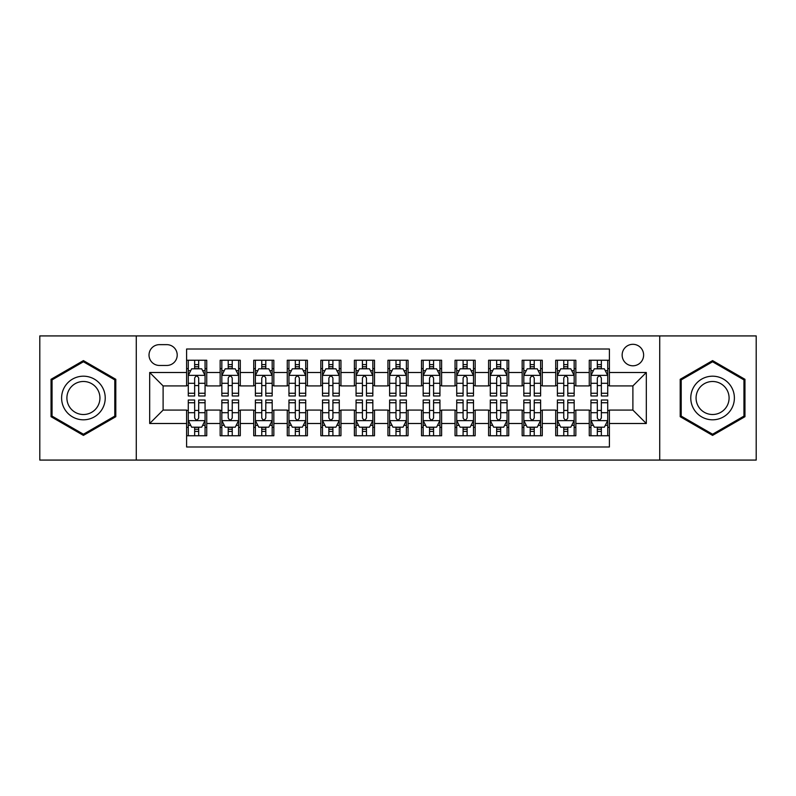 <?xml version="1.0" encoding="UTF-8"?>
<svg xmlns="http://www.w3.org/2000/svg" width="796" height="796" viewBox="0 0 796 796"><rect width="100%" height="100%" fill="white"/><g stroke="black" fill="none" stroke-linecap="round" stroke-linejoin="round"><path stroke-width="1.19" d="M632.89 344.31A10.736 10.736 0 0 0 622.144 355.046A10.736 10.736 0 0 0 632.89 365.792A10.736 10.736 0 0 0 643.626 355.046A10.736 10.736 0 0 0 632.89 344.31M659.725 460.078L756.2 460.078L756.2 335.922L659.725 335.922L659.725 460.078L136.275 460.078L136.275 335.922L39.8 335.922L39.8 460.078L136.275 460.078M609.398 360.25L589.259 360.25L589.259 372.498L575.846 372.498L575.846 385.921L589.259 385.921L589.259 372.498M575.846 372.498L575.846 360.25L555.707 360.25L555.707 372.498L542.285 372.498L542.285 385.921L555.707 385.921L555.707 372.498M542.285 372.498L542.285 360.25L522.156 360.25L522.156 372.498L508.734 372.498L508.734 385.921L522.156 385.921L522.156 372.498M508.734 372.498L508.734 360.25L488.595 360.25L488.595 372.498L475.172 372.498L475.172 385.921L488.595 385.921L488.595 372.498M475.172 372.498L475.172 360.25L455.043 360.25L455.043 372.498L441.621 372.498L441.621 385.921L455.043 385.921L455.043 372.498M441.621 372.498L441.621 360.25L421.492 360.25L421.492 372.498L408.069 372.498L408.069 385.921L421.492 385.921L421.492 372.498M408.069 372.498L408.069 360.25L387.931 360.25L387.931 372.498L374.508 372.498L374.508 385.921L387.931 385.921L387.931 372.498M374.508 372.498L374.508 360.25L354.379 360.25L354.379 372.498L340.957 372.498L340.957 385.921L354.379 385.921L354.379 372.498M340.957 372.498L340.957 360.25L320.828 360.25L320.828 372.498L307.405 372.498L307.405 385.921L320.828 385.921L320.828 372.498M307.405 372.498L307.405 360.25L287.266 360.25L287.266 372.498L273.844 372.498L273.844 385.921L287.266 385.921L287.266 372.498M273.844 372.498L273.844 360.25L253.715 360.25L253.715 372.498L240.292 372.498L240.292 385.921L253.715 385.921L253.715 372.498M240.292 372.498L240.292 360.25L220.154 360.25L220.154 385.921L206.741 385.921L206.741 360.25L186.602 360.25M186.602 435.75L206.741 435.75L206.741 410.079L220.154 410.079L220.154 435.75L240.292 435.75L240.292 410.079L253.715 410.079L253.715 423.502L240.292 423.502M253.715 423.502L253.715 435.75L273.844 435.75L273.844 410.079L287.266 410.079L287.266 423.502L273.844 423.502M287.266 423.502L287.266 435.75L307.405 435.75L307.405 410.079L320.828 410.079L320.828 423.502L307.405 423.502M320.828 423.502L320.828 435.75L340.957 435.75L340.957 410.079L354.379 410.079L354.379 423.502L340.957 423.502M354.379 423.502L354.379 435.75L374.508 435.75L374.508 410.079L387.931 410.079L387.931 423.502L374.508 423.502M387.931 423.502L387.931 435.75L408.069 435.75L408.069 410.079L421.492 410.079L421.492 423.502L408.069 423.502M421.492 423.502L421.492 435.75L441.621 435.75L441.621 410.079L455.043 410.079L455.043 423.502L441.621 423.502M455.043 423.502L455.043 435.75L475.172 435.75L475.172 410.079L488.595 410.079L488.595 423.502L475.172 423.502M488.595 423.502L488.595 435.75L508.734 435.75L508.734 410.079L522.156 410.079L522.156 423.502L508.734 423.502M522.156 423.502L522.156 435.75L542.285 435.75L542.285 410.079L555.707 410.079L555.707 423.502L542.285 423.502M555.707 423.502L555.707 435.75L575.846 435.75L575.846 410.079L589.259 410.079L589.259 423.502L575.846 423.502M159.419 365.454L166.802 365.454A10.398 10.398 0 0 0 177.209 355.046A10.398 10.398 0 0 0 166.802 344.648L159.419 344.648A10.398 10.398 0 0 0 149.021 355.046A10.398 10.398 0 0 0 159.419 365.454M659.725 335.922L136.275 335.922M609.398 372.498L609.398 349.006L186.602 349.006L186.602 385.921L163.11 385.921L163.11 410.079L186.602 410.079L186.602 446.994L609.398 446.994L609.398 410.079L632.89 410.079L632.89 385.921L609.398 385.921L609.398 372.498L646.312 372.498L646.312 423.502L609.398 423.502M186.602 423.502L149.688 423.502L149.688 372.498L186.602 372.498M589.259 423.502L589.259 435.75L609.398 435.75M186.602 368.638L188.284 368.638M194.652 368.638L198.682 368.638M205.06 368.638L206.741 368.638M186.602 385.582L188.284 385.582M194.652 385.582L198.682 385.582M205.06 385.582L206.741 385.582M186.602 410.418L188.284 410.418M194.652 410.418L198.682 410.418M205.06 410.418L206.741 410.418M186.602 427.362L188.284 427.362M194.652 427.362L198.682 427.362M205.06 427.362L206.741 427.362M220.154 385.582L221.835 385.582M228.213 385.582L232.243 385.582M238.611 385.582L240.292 385.582M220.154 368.638L221.835 368.638M228.213 368.638L232.243 368.638M238.611 368.638L240.292 368.638M220.154 410.418L221.835 410.418M228.213 410.418L232.243 410.418M238.611 410.418L240.292 410.418M220.154 427.362L221.835 427.362M228.213 427.362L232.243 427.362M238.611 427.362L240.292 427.362M253.715 410.418L255.387 410.418M261.765 410.418L265.794 410.418M272.172 410.418L273.844 410.418M253.715 427.362L255.387 427.362M261.765 427.362L265.794 427.362M272.172 427.362L273.844 427.362M253.715 368.638L255.387 368.638M261.765 368.638L265.794 368.638M272.172 368.638L273.844 368.638M253.715 385.582L255.387 385.582M261.765 385.582L265.794 385.582M272.172 385.582L273.844 385.582M287.266 410.418L288.948 410.418M295.326 410.418L299.346 410.418M305.724 410.418L307.405 410.418M287.266 427.362L288.948 427.362M295.326 427.362L299.346 427.362M305.724 427.362L307.405 427.362M287.266 368.638L288.948 368.638M295.326 368.638L299.346 368.638M305.724 368.638L307.405 368.638M287.266 385.582L288.948 385.582M295.326 385.582L299.346 385.582M305.724 385.582L307.405 385.582M320.828 410.418L322.499 410.418M328.877 410.418L332.907 410.418M339.275 410.418L340.957 410.418M320.828 427.362L322.499 427.362M328.877 427.362L332.907 427.362M339.275 427.362L340.957 427.362M320.828 368.638L322.499 368.638M328.877 368.638L332.907 368.638M339.275 368.638L340.957 368.638M320.828 385.582L322.499 385.582M328.877 385.582L332.907 385.582M339.275 385.582L340.957 385.582M354.379 410.418L356.061 410.418M362.429 410.418L366.459 410.418M372.836 410.418L374.508 410.418M354.379 427.362L356.061 427.362M362.429 427.362L366.459 427.362M372.836 427.362L374.508 427.362M354.379 368.638L356.061 368.638M362.429 368.638L366.459 368.638M372.836 368.638L374.508 368.638M354.379 385.582L356.061 385.582M362.429 385.582L366.459 385.582M372.836 385.582L374.508 385.582M387.931 410.418L389.612 410.418M395.99 410.418L400.01 410.418M406.388 410.418L408.069 410.418M387.931 427.362L389.612 427.362M395.99 427.362L400.01 427.362M406.388 427.362L408.069 427.362M387.931 368.638L389.612 368.638M395.99 368.638L400.01 368.638M406.388 368.638L408.069 368.638M387.931 385.582L389.612 385.582M395.99 385.582L400.01 385.582M406.388 385.582L408.069 385.582M421.492 410.418L423.164 410.418M429.541 410.418L433.571 410.418M439.939 410.418L441.621 410.418M421.492 427.362L423.164 427.362M429.541 427.362L433.571 427.362M439.939 427.362L441.621 427.362M421.492 368.638L423.164 368.638M429.541 368.638L433.571 368.638M439.939 368.638L441.621 368.638M421.492 385.582L423.164 385.582M429.541 385.582L433.571 385.582M439.939 385.582L441.621 385.582M455.043 410.418L456.725 410.418M463.093 410.418L467.123 410.418M473.501 410.418L475.172 410.418M455.043 427.362L456.725 427.362M463.093 427.362L467.123 427.362M473.501 427.362L475.172 427.362M455.043 368.638L456.725 368.638M463.093 368.638L467.123 368.638M473.501 368.638L475.172 368.638M455.043 385.582L456.725 385.582M463.093 385.582L467.123 385.582M473.501 385.582L475.172 385.582M488.595 410.418L490.276 410.418M496.654 410.418L500.674 410.418M507.052 410.418L508.734 410.418M488.595 427.362L490.276 427.362M496.654 427.362L500.674 427.362M507.052 427.362L508.734 427.362M488.595 368.638L490.276 368.638M496.654 368.638L500.674 368.638M507.052 368.638L508.734 368.638M488.595 385.582L490.276 385.582M496.654 385.582L500.674 385.582M507.052 385.582L508.734 385.582M522.156 410.418L523.828 410.418M530.206 410.418L534.235 410.418M540.613 410.418L542.285 410.418M522.156 427.362L523.828 427.362M530.206 427.362L534.235 427.362M540.613 427.362L542.285 427.362M522.156 368.638L523.828 368.638M530.206 368.638L534.235 368.638M540.613 368.638L542.285 368.638M522.156 385.582L523.828 385.582M530.206 385.582L534.235 385.582M540.613 385.582L542.285 385.582M555.707 410.418L557.389 410.418M563.757 410.418L567.787 410.418M574.165 410.418L575.846 410.418M555.707 427.362L557.389 427.362M563.757 427.362L567.787 427.362M574.165 427.362L575.846 427.362M555.707 368.638L557.389 368.638M563.757 368.638L567.787 368.638M574.165 368.638L575.846 368.638M555.707 385.582L557.389 385.582M563.757 385.582L567.787 385.582M574.165 385.582L575.846 385.582M589.259 410.418L590.94 410.418M597.318 410.418L601.348 410.418M607.716 410.418L609.398 410.418M589.259 427.362L590.94 427.362M597.318 427.362L601.348 427.362M607.716 427.362L609.398 427.362M589.259 368.638L590.94 368.638M597.318 368.638L601.348 368.638M607.716 368.638L609.398 368.638M589.259 385.582L590.94 385.582M597.318 385.582L601.348 385.582M607.716 385.582L609.398 385.582M163.11 385.921L149.688 372.498M163.11 410.079L149.688 423.502M646.312 372.498L632.89 385.921M646.312 423.502L632.89 410.079M83.421 435.392L115.798 416.696L115.798 379.304L83.421 360.608L51.043 379.304L51.043 416.696L83.421 435.392M744.957 379.304L712.579 360.608L680.202 379.304L680.202 416.696L712.579 435.392L744.957 416.696L744.957 379.304M198.682 364.608L194.652 364.608M205.06 393.254L198.682 393.254L198.682 395.99L205.06 395.99L205.06 375.523L201.706 368.807L191.637 368.807L188.284 375.523L188.284 395.99L194.652 395.99L194.652 393.254L188.284 393.254M188.284 375.523L188.284 360.25M205.06 375.523L205.06 360.25M194.652 368.807L194.652 360.25M198.682 360.25L198.682 368.807M198.682 393.254L198.682 378.03C197.338 375.453 196.005 375.453 194.652 378.03L194.652 393.254M194.652 431.392L198.682 431.392M188.284 402.746L194.652 402.746L194.652 400.01L188.284 400.01L188.284 420.477L191.637 427.193L201.706 427.193L205.06 420.477L205.06 400.01L198.682 400.01L198.682 402.746L205.06 402.746M205.06 420.477L205.06 435.75M188.284 420.477L188.284 435.75M198.682 427.193L198.682 435.75M194.652 435.75L194.652 427.193M194.652 402.746L194.652 417.97C195.995 420.547 197.338 420.547 198.682 417.97L198.682 402.746M83.421 376.19A21.81 21.81 0 0 0 61.61 398A21.81 21.81 0 0 0 83.421 419.81A21.81 21.81 0 0 0 105.231 398A21.81 21.81 0 0 0 83.421 376.19M83.421 381.483A16.517 16.517 0 0 0 66.904 398A16.517 16.517 0 0 0 83.421 414.517A16.517 16.517 0 0 0 99.938 398A16.517 16.517 0 0 0 83.421 381.483M114.793 416.109L83.421 434.228L52.048 416.109L52.048 379.891L83.421 361.772L114.793 379.891L114.793 416.109M693.694 387.095A21.81 21.81 0 0 0 701.674 416.885A21.81 21.81 0 0 0 731.464 408.905A21.81 21.81 0 0 0 723.484 379.115A21.81 21.81 0 0 0 693.694 387.095M698.281 389.741A16.517 16.517 0 0 0 704.321 412.298A16.517 16.517 0 0 0 726.877 406.259A16.517 16.517 0 0 0 720.838 383.702A16.517 16.517 0 0 0 698.281 389.741M743.952 379.891L743.952 416.109L712.579 434.228L681.207 416.109L681.207 379.891L712.579 361.772L743.952 379.891M232.243 364.608L228.213 364.608M238.611 393.254L232.243 393.254L232.243 395.99L238.611 395.99L238.611 375.523L235.258 368.807L225.188 368.807L221.835 375.523L221.835 395.99L228.213 395.99L228.213 393.254L221.835 393.254M221.835 375.523L221.835 360.25M238.611 375.523L238.611 360.25M228.213 368.807L228.213 360.25M232.243 360.25L232.243 368.807M232.243 393.254L232.243 378.03C230.9 375.453 229.556 375.453 228.213 378.03L228.213 393.254M265.794 364.608L261.765 364.608M272.172 393.254L265.794 393.254L265.794 395.99L272.172 395.99L272.172 375.523L268.809 368.807L258.75 368.807L255.387 375.523L255.387 395.99L261.765 395.99L261.765 393.254L255.387 393.254M255.387 375.523L255.387 360.25M272.172 375.523L272.172 360.25M261.765 368.807L261.765 360.25M265.794 360.25L265.794 368.807M265.794 393.254L265.794 378.03C264.451 375.453 263.108 375.453 261.765 378.03L261.765 393.254M299.346 364.608L295.326 364.608M305.724 393.254L299.346 393.254L299.346 395.99L305.724 395.99L305.724 375.523L302.371 368.807L292.301 368.807L288.948 375.523L288.948 395.99L295.326 395.99L295.326 393.254L288.948 393.254M288.948 375.523L288.948 360.25M305.724 375.523L305.724 360.25M295.326 368.807L295.326 360.25M299.346 360.25L299.346 368.807M299.346 393.254L299.346 378.03C298.012 375.453 296.669 375.453 295.326 378.03L295.326 393.254M332.907 364.608L328.877 364.608M339.275 393.254L332.907 393.254L332.907 395.99L339.275 395.99L339.275 375.523L335.922 368.807L325.853 368.807L322.499 375.523L322.499 395.99L328.877 395.99L328.877 393.254L322.499 393.254M322.499 375.523L322.499 360.25M339.275 375.523L339.275 360.25M328.877 368.807L328.877 360.25M332.907 360.25L332.907 368.807M332.907 393.254L332.907 378.03C331.564 375.453 330.221 375.453 328.877 378.03L328.877 393.254M228.213 431.392L232.243 431.392M221.835 402.746L228.213 402.746L228.213 400.01L221.835 400.01L221.835 420.477L225.188 427.193L235.258 427.193L238.611 420.477L238.611 400.01L232.243 400.01L232.243 402.746L238.611 402.746M238.611 420.477L238.611 435.75M221.835 420.477L221.835 435.75M232.243 427.193L232.243 435.75M228.213 435.75L228.213 427.193M228.213 402.746L228.213 417.97C229.556 420.547 230.89 420.547 232.243 417.97L232.243 402.746M261.765 431.392L265.794 431.392M255.387 402.746L261.765 402.746L261.765 400.01L255.387 400.01L255.387 420.477L258.75 427.193L268.809 427.193L272.172 420.477L272.172 400.01L265.794 400.01L265.794 402.746L272.172 402.746M272.172 420.477L272.172 435.75M255.387 420.477L255.387 435.75M265.794 427.193L265.794 435.75M261.765 435.75L261.765 427.193M261.765 402.746L261.765 417.97C263.108 420.547 264.451 420.547 265.794 417.97L265.794 402.746M295.326 431.392L299.346 431.392M288.948 402.746L295.326 402.746L295.326 400.01L288.948 400.01L288.948 420.477L292.301 427.193L302.371 427.193L305.724 420.477L305.724 400.01L299.346 400.01L299.346 402.746L305.724 402.746M305.724 420.477L305.724 435.75M288.948 420.477L288.948 435.75M299.346 427.193L299.346 435.75M295.326 435.75L295.326 427.193M295.326 402.746L295.326 417.97C296.659 420.547 298.002 420.547 299.346 417.97L299.346 402.746M328.877 431.392L332.907 431.392M322.499 402.746L328.877 402.746L328.877 400.01L322.499 400.01L322.499 420.477L325.853 427.193L335.922 427.193L339.275 420.477L339.275 400.01L332.907 400.01L332.907 402.746L339.275 402.746M339.275 420.477L339.275 435.75M322.499 420.477L322.499 435.75M332.907 427.193L332.907 435.75M328.877 435.75L328.877 427.193M328.877 402.746L328.877 417.97C330.221 420.547 331.564 420.547 332.907 417.97L332.907 402.746M366.459 364.608L362.429 364.608M372.836 393.254L366.459 393.254L366.459 395.99L372.836 395.99L372.836 375.523L369.473 368.807L359.414 368.807L356.061 375.523L356.061 395.99L362.429 395.99L362.429 393.254L356.061 393.254M356.061 375.523L356.061 360.25M372.836 375.523L372.836 360.25M362.429 368.807L362.429 360.25M366.459 360.25L366.459 368.807M366.459 393.254L366.459 378.03C365.115 375.453 363.772 375.453 362.429 378.03L362.429 393.254M362.429 431.392L366.459 431.392M356.061 402.746L362.429 402.746L362.429 400.01L356.061 400.01L356.061 420.477L359.414 427.193L369.473 427.193L372.836 420.477L372.836 400.01L366.459 400.01L366.459 402.746L372.836 402.746M372.836 420.477L372.836 435.75M356.061 420.477L356.061 435.75M366.459 427.193L366.459 435.75M362.429 435.75L362.429 427.193M362.429 402.746L362.429 417.97C363.772 420.547 365.115 420.547 366.459 417.97L366.459 402.746M400.01 364.608L395.99 364.608M406.388 393.254L400.01 393.254L400.01 395.99L406.388 395.99L406.388 375.523L403.035 368.807L392.965 368.807L389.612 375.523L389.612 395.99L395.99 395.99L395.99 393.254L389.612 393.254M389.612 375.523L389.612 360.25M406.388 375.523L406.388 360.25M395.99 368.807L395.99 360.25M400.01 360.25L400.01 368.807M400.01 393.254L400.01 378.03C398.677 375.453 397.333 375.453 395.99 378.03L395.99 393.254M395.99 431.392L400.01 431.392M389.612 402.746L395.99 402.746L395.99 400.01L389.612 400.01L389.612 420.477L392.965 427.193L403.035 427.193L406.388 420.477L406.388 400.01L400.01 400.01L400.01 402.746L406.388 402.746M406.388 420.477L406.388 435.75M389.612 420.477L389.612 435.75M400.01 427.193L400.01 435.75M395.99 435.75L395.99 427.193M395.99 402.746L395.99 417.97C397.323 420.547 398.667 420.547 400.01 417.97L400.01 402.746M433.571 364.608L429.541 364.608M439.939 393.254L433.571 393.254L433.571 395.99L439.939 395.99L439.939 375.523L436.586 368.807L426.527 368.807L423.164 375.523L423.164 395.99L429.541 395.99L429.541 393.254L423.164 393.254M423.164 375.523L423.164 360.25M439.939 375.523L439.939 360.25M429.541 368.807L429.541 360.25M433.571 360.25L433.571 368.807M433.571 393.254L433.571 378.03C432.228 375.453 430.885 375.453 429.541 378.03L429.541 393.254M429.541 431.392L433.571 431.392M423.164 402.746L429.541 402.746L429.541 400.01L423.164 400.01L423.164 420.477L426.527 427.193L436.586 427.193L439.939 420.477L439.939 400.01L433.571 400.01L433.571 402.746L439.939 402.746M439.939 420.477L439.939 435.75M423.164 420.477L423.164 435.75M433.571 427.193L433.571 435.75M429.541 435.75L429.541 427.193M429.541 402.746L429.541 417.97C430.885 420.547 432.228 420.547 433.571 417.97L433.571 402.746M467.123 364.608L463.093 364.608M473.501 393.254L467.123 393.254L467.123 395.99L473.501 395.99L473.501 375.523L470.147 368.807L460.078 368.807L456.725 375.523L456.725 395.99L463.093 395.99L463.093 393.254L456.725 393.254M456.725 375.523L456.725 360.25M473.501 375.523L473.501 360.25M463.093 368.807L463.093 360.25M467.123 360.25L467.123 368.807M467.123 393.254L467.123 378.03C465.779 375.453 464.436 375.453 463.093 378.03L463.093 393.254M463.093 431.392L467.123 431.392M456.725 402.746L463.093 402.746L463.093 400.01L456.725 400.01L456.725 420.477L460.078 427.193L470.147 427.193L473.501 420.477L473.501 400.01L467.123 400.01L467.123 402.746L473.501 402.746M473.501 420.477L473.501 435.75M456.725 420.477L456.725 435.75M467.123 427.193L467.123 435.75M463.093 435.75L463.093 427.193M463.093 402.746L463.093 417.97C464.436 420.547 465.779 420.547 467.123 417.97L467.123 402.746M500.674 364.608L496.654 364.608M507.052 393.254L500.674 393.254L500.674 395.99L507.052 395.99L507.052 375.523L503.699 368.807L493.629 368.807L490.276 375.523L490.276 395.99L496.654 395.99L496.654 393.254L490.276 393.254M490.276 375.523L490.276 360.25M507.052 375.523L507.052 360.25M496.654 368.807L496.654 360.25M500.674 360.25L500.674 368.807M500.674 393.254L500.674 378.03C499.341 375.453 497.998 375.453 496.654 378.03L496.654 393.254M496.654 431.392L500.674 431.392M490.276 402.746L496.654 402.746L496.654 400.01L490.276 400.01L490.276 420.477L493.629 427.193L503.699 427.193L507.052 420.477L507.052 400.01L500.674 400.01L500.674 402.746L507.052 402.746M507.052 420.477L507.052 435.75M490.276 420.477L490.276 435.75M500.674 427.193L500.674 435.75M496.654 435.75L496.654 427.193M496.654 402.746L496.654 417.97C497.988 420.547 499.331 420.547 500.674 417.97L500.674 402.746M534.235 364.608L530.206 364.608M540.613 393.254L534.235 393.254L534.235 395.99L540.613 395.99L540.613 375.523L537.25 368.807L527.191 368.807L523.828 375.523L523.828 395.99L530.206 395.99L530.206 393.254L523.828 393.254M523.828 375.523L523.828 360.25M540.613 375.523L540.613 360.25M530.206 368.807L530.206 360.25M534.235 360.25L534.235 368.807M534.235 393.254L534.235 378.03C532.892 375.453 531.549 375.453 530.206 378.03L530.206 393.254M530.206 431.392L534.235 431.392M523.828 402.746L530.206 402.746L530.206 400.01L523.828 400.01L523.828 420.477L527.191 427.193L537.25 427.193L540.613 420.477L540.613 400.01L534.235 400.01L534.235 402.746L540.613 402.746M540.613 420.477L540.613 435.75M523.828 420.477L523.828 435.75M534.235 427.193L534.235 435.75M530.206 435.75L530.206 427.193M530.206 402.746L530.206 417.97C531.549 420.547 532.892 420.547 534.235 417.97L534.235 402.746M567.787 364.608L563.757 364.608M574.165 393.254L567.787 393.254L567.787 395.99L574.165 395.99L574.165 375.523L570.812 368.807L560.742 368.807L557.389 375.523L557.389 395.99L563.757 395.99L563.757 393.254L557.389 393.254M557.389 375.523L557.389 360.25M574.165 375.523L574.165 360.25M563.757 368.807L563.757 360.25M567.787 360.25L567.787 368.807M567.787 393.254L567.787 378.03C566.444 375.453 565.11 375.453 563.757 378.03L563.757 393.254M563.757 431.392L567.787 431.392M557.389 402.746L563.757 402.746L563.757 400.01L557.389 400.01L557.389 420.477L560.742 427.193L570.812 427.193L574.165 420.477L574.165 400.01L567.787 400.01L567.787 402.746L574.165 402.746M574.165 420.477L574.165 435.75M557.389 420.477L557.389 435.75M567.787 427.193L567.787 435.75M563.757 435.75L563.757 427.193M563.757 402.746L563.757 417.97C565.1 420.547 566.444 420.547 567.787 417.97L567.787 402.746M601.348 364.608L597.318 364.608M607.716 393.254L601.348 393.254L601.348 395.99L607.716 395.99L607.716 375.523L604.363 368.807L594.294 368.807L590.94 375.523L590.94 395.99L597.318 395.99L597.318 393.254L590.94 393.254M590.94 375.523L590.94 360.25M607.716 375.523L607.716 360.25M597.318 368.807L597.318 360.25M601.348 360.25L601.348 368.807M601.348 393.254L601.348 378.03C600.005 375.453 598.662 375.453 597.318 378.03L597.318 393.254M597.318 431.392L601.348 431.392M590.94 402.746L597.318 402.746L597.318 400.01L590.94 400.01L590.94 420.477L594.294 427.193L604.363 427.193L607.716 420.477L607.716 400.01L601.348 400.01L601.348 402.746L607.716 402.746M607.716 420.477L607.716 435.75M590.94 420.477L590.94 435.75M601.348 427.193L601.348 435.75M597.318 435.75L597.318 427.193M597.318 402.746L597.318 417.97C598.662 420.547 599.995 420.547 601.348 417.97L601.348 402.746M220.154 423.502L206.741 423.502M220.154 372.498L206.741 372.498M204.97 375.354L188.363 375.354M188.284 370.657L190.712 370.657M202.622 370.657L205.06 370.657M194.652 383.294L188.284 383.294M205.06 383.294L198.682 383.294M198.682 366.747L194.652 366.747M188.363 420.646L204.97 420.646M205.06 425.343L202.622 425.343M190.712 425.343L188.284 425.343M198.682 412.706L205.06 412.706M188.284 412.706L194.652 412.706M194.652 429.253L198.682 429.253M238.531 375.354L221.925 375.354M221.835 370.657L224.273 370.657M236.183 370.657L238.611 370.657M228.213 383.294L221.835 383.294M238.611 383.294L232.243 383.294M232.243 366.747L228.213 366.747M272.083 375.354L255.476 375.354M255.387 370.657L257.824 370.657M269.735 370.657L272.172 370.657M261.765 383.294L255.387 383.294M272.172 383.294L265.794 383.294M265.794 366.747L261.765 366.747M305.644 375.354L289.028 375.354M288.948 370.657L291.376 370.657M303.296 370.657L305.724 370.657M295.326 383.294L288.948 383.294M305.724 383.294L299.346 383.294M299.346 366.747L295.326 366.747M339.195 375.354L322.589 375.354M322.499 370.657L324.937 370.657M336.847 370.657L339.275 370.657M328.877 383.294L322.499 383.294M339.275 383.294L332.907 383.294M332.907 366.747L328.877 366.747M221.925 420.646L238.531 420.646M238.611 425.343L236.183 425.343M224.273 425.343L221.835 425.343M232.243 412.706L238.611 412.706M221.835 412.706L228.213 412.706M228.213 429.253L232.243 429.253M255.476 420.646L272.083 420.646M272.172 425.343L269.735 425.343M257.824 425.343L255.387 425.343M265.794 412.706L272.172 412.706M255.387 412.706L261.765 412.706M261.765 429.253L265.794 429.253M289.028 420.646L305.644 420.646M305.724 425.343L303.296 425.343M291.376 425.343L288.948 425.343M299.346 412.706L305.724 412.706M288.948 412.706L295.326 412.706M295.326 429.253L299.346 429.253M322.589 420.646L339.195 420.646M339.275 425.343L336.847 425.343M324.937 425.343L322.499 425.343M332.907 412.706L339.275 412.706M322.499 412.706L328.877 412.706M328.877 429.253L332.907 429.253M372.747 375.354L356.14 375.354M356.061 370.657L358.489 370.657M370.399 370.657L372.836 370.657M362.429 383.294L356.061 383.294M372.836 383.294L366.459 383.294M366.459 366.747L362.429 366.747M356.14 420.646L372.747 420.646M372.836 425.343L370.399 425.343M358.489 425.343L356.061 425.343M366.459 412.706L372.836 412.706M356.061 412.706L362.429 412.706M362.429 429.253L366.459 429.253M406.308 375.354L389.692 375.354M389.612 370.657L392.04 370.657M403.96 370.657L406.388 370.657M395.99 383.294L389.612 383.294M406.388 383.294L400.01 383.294M400.01 366.747L395.99 366.747M389.692 420.646L406.308 420.646M406.388 425.343L403.96 425.343M392.04 425.343L389.612 425.343M400.01 412.706L406.388 412.706M389.612 412.706L395.99 412.706M395.99 429.253L400.01 429.253M439.86 375.354L423.253 375.354M423.164 370.657L425.601 370.657M437.511 370.657L439.939 370.657M429.541 383.294L423.164 383.294M439.939 383.294L433.571 383.294M433.571 366.747L429.541 366.747M423.253 420.646L439.86 420.646M439.939 425.343L437.511 425.343M425.601 425.343L423.164 425.343M433.571 412.706L439.939 412.706M423.164 412.706L429.541 412.706M429.541 429.253L433.571 429.253M473.411 375.354L456.805 375.354M456.725 370.657L459.153 370.657M471.063 370.657L473.501 370.657M463.093 383.294L456.725 383.294M473.501 383.294L467.123 383.294M467.123 366.747L463.093 366.747M456.805 420.646L473.411 420.646M473.501 425.343L471.063 425.343M459.153 425.343L456.725 425.343M467.123 412.706L473.501 412.706M456.725 412.706L463.093 412.706M463.093 429.253L467.123 429.253M506.972 375.354L490.356 375.354M490.276 370.657L492.704 370.657M504.624 370.657L507.052 370.657M496.654 383.294L490.276 383.294M507.052 383.294L500.674 383.294M500.674 366.747L496.654 366.747M490.356 420.646L506.972 420.646M507.052 425.343L504.624 425.343M492.704 425.343L490.276 425.343M500.674 412.706L507.052 412.706M490.276 412.706L496.654 412.706M496.654 429.253L500.674 429.253M540.524 375.354L523.917 375.354M523.828 370.657L526.265 370.657M538.176 370.657L540.613 370.657M530.206 383.294L523.828 383.294M540.613 383.294L534.235 383.294M534.235 366.747L530.206 366.747M523.917 420.646L540.524 420.646M540.613 425.343L538.176 425.343M526.265 425.343L523.828 425.343M534.235 412.706L540.613 412.706M523.828 412.706L530.206 412.706M530.206 429.253L534.235 429.253M574.075 375.354L557.469 375.354M557.389 370.657L559.817 370.657M571.727 370.657L574.165 370.657M563.757 383.294L557.389 383.294M574.165 383.294L567.787 383.294M567.787 366.747L563.757 366.747M557.469 420.646L574.075 420.646M574.165 425.343L571.727 425.343M559.817 425.343L557.389 425.343M567.787 412.706L574.165 412.706M557.389 412.706L563.757 412.706M563.757 429.253L567.787 429.253M607.637 375.354L591.03 375.354M590.94 370.657L593.378 370.657M605.288 370.657L607.716 370.657M597.318 383.294L590.94 383.294M607.716 383.294L601.348 383.294M601.348 366.747L597.318 366.747M591.03 420.646L607.637 420.646M607.716 425.343L605.288 425.343M593.378 425.343L590.94 425.343M601.348 412.706L607.716 412.706M590.94 412.706L597.318 412.706M597.318 429.253L601.348 429.253"/></g></svg>
